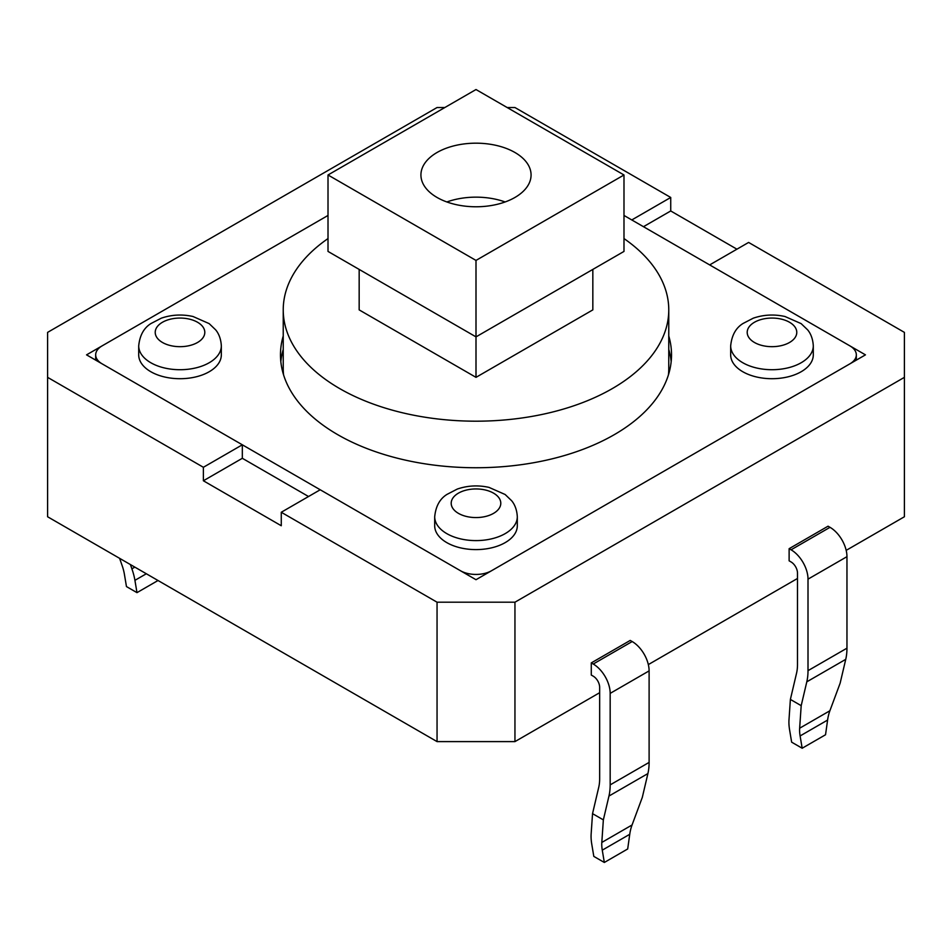 <?xml version="1.0" encoding="UTF-8"?>
<svg xmlns="http://www.w3.org/2000/svg" width="952" height="952" viewBox="0 0 952 952"><rect width="100%" height="100%" fill="white"/><g stroke="black" fill="none" stroke-linecap="round" stroke-linejoin="round"><path stroke-width="1.43" d="M730.672 345.862L730.672 354.858A41.305 23.848 0 0 0 771.989 378.706A41.305 23.848 0 0 0 813.294 354.858L813.294 345.862C812.758 335.675 808.296 330.689 807.629 329.844L801.132 323.62L784.983 316.504C774.107 314.1 763.528 314.66 753.27 318.182L743 323.502C735.837 327.916 731.731 335.366 730.672 345.862A41.305 23.848 -0 0 0 731.184 349.598A41.305 23.848 -0 0 0 775.226 369.638A41.305 23.848 -0 0 0 813.294 345.862M203.383 480.772L203.383 467.289L242.332 444.798L242.332 458.293L203.383 480.772L281.268 525.742L281.268 512.259L320.217 489.768L476 579.708L865.451 354.858L709.668 264.918L748.617 242.439L904.4 332.379L904.4 377.349L514.949 602.199L437.051 602.199L281.268 512.259M643.469 226.695L670.732 210.963L736.931 249.186M203.383 467.289L47.6 377.349L47.6 332.379L437.051 107.528L444.834 107.528M437.051 602.199L437.051 741.608L47.6 516.757L47.6 377.349M507.166 107.528L514.949 107.528L670.732 197.469L670.732 210.963M242.332 444.798L86.549 354.858L328.012 215.45L102.126 345.862A22.027 12.721 0 0 0 95.676 354.858A22.027 12.721 0 0 0 102.126 363.854L460.423 570.712A22.027 12.721 0 0 0 491.577 570.712L849.874 363.854A22.027 12.721 0 0 0 856.324 354.858A22.027 12.721 0 0 0 849.874 345.862L623.988 215.45L631.783 219.948L670.732 197.469M437.051 741.608L514.949 741.608L514.949 602.199M904.4 377.349L904.4 516.757L846.185 550.363M797.49 578.471L648.336 664.591M599.653 692.699L514.949 741.608M138.706 345.862L138.706 354.858A41.305 23.848 0 0 0 150.809 371.72A41.305 23.848 0 0 0 195.826 376.897A41.305 23.848 0 0 0 221.328 354.858L221.328 345.862C220.781 335.675 216.33 330.689 215.652 329.844L209.166 323.62L193.018 316.504C182.13 314.1 171.562 314.66 161.293 318.182L151.035 323.502C143.871 327.916 139.754 335.366 138.706 345.862A41.305 23.848 0 0 0 150.809 362.736A41.305 23.848 0 0 0 195.826 367.9A41.305 23.848 0 0 0 221.328 345.862M434.695 516.757L434.695 525.742A41.305 23.848 0 0 0 446.785 542.616A41.305 23.848 0 0 0 491.803 547.781A41.305 23.848 0 0 0 517.305 525.742L517.305 516.757C516.769 506.559 512.319 501.573 511.64 500.728L505.143 494.505L489.007 487.388C478.118 484.984 467.539 485.544 457.281 489.066L447.012 494.385C439.848 498.8 435.742 506.25 434.695 516.757A41.305 23.848 0 0 0 446.785 533.62A41.305 23.848 0 0 0 491.803 538.784A41.305 23.848 0 0 0 517.305 516.757M630.224 640.422L591.275 662.901L591.275 675.051L593.227 676.17A9.092 5.248 60 0 1 599.653 687.308L599.653 778.819A47.648 27.501 60 0 1 598.725 787.328L592.537 813.651L603.354 819.886L601.807 842.449L632.057 824.979L642.303 797.407L647.907 773.571A62.511 36.093 -120 0 0 649.109 762.409L649.109 670.886A23.955 13.828 -120 0 0 632.176 641.541L630.224 640.422M829.894 710.763L840.14 683.179L845.745 659.343A62.511 36.093 -120 0 0 846.959 648.181L846.959 556.67A23.955 13.828 -120 0 0 830.013 527.325L828.062 526.194L789.125 548.685L789.125 560.823L791.064 561.954A9.092 5.248 60 0 1 797.49 573.08L797.49 664.591A47.648 27.501 60 0 1 796.574 673.1L790.386 699.423L801.191 705.67L799.644 728.221A49.087 22.991 52 0 0 800.108 735.944L827.597 720.069A49.087 32.832 69.5 0 1 829.894 710.763L799.644 728.221M308.531 496.516L242.332 458.293M283.232 349.467A195.529 112.883 0 0 0 280.828 361.605M671.172 361.605A195.529 112.883 0 0 0 668.768 349.467M283.232 335.985A195.529 112.883 0 0 0 280.471 354.858A195.529 112.883 0 0 0 476 467.741A195.529 112.883 0 0 0 671.529 354.858A195.529 112.883 0 0 0 668.768 335.985M505.143 201.967A55.073 31.797 0 0 0 446.857 201.967M514.949 152.499A55.073 31.797 0 0 0 454.925 145.596A55.073 31.797 0 0 0 420.927 174.978A55.073 31.797 0 0 0 476 206.774A55.073 31.797 0 0 0 531.073 174.978A55.073 31.797 0 0 0 514.949 152.499M623.988 174.978L476 260.42L328.012 174.978L476 89.536L623.988 174.978L623.988 251.423L476 336.877L328.012 251.423L328.012 174.978M476 260.42L476 377.349L359.166 309.888L359.166 269.416M476 377.349L592.834 309.888L592.834 269.416M623.988 238.571A192.768 111.301 180 0 1 660.974 278.555A192.768 111.301 180 0 1 668.768 309.888A192.768 111.301 180 0 1 476 421.189A192.768 111.301 180 0 1 283.232 309.888A192.768 111.301 180 0 1 328.012 238.571M668.768 309.888L668.768 368.353A192.768 111.301 180 0 1 668.447 374.814M283.553 374.814A192.768 111.301 180 0 1 283.232 368.353L283.232 309.888M830.013 527.325L791.064 549.804A23.955 13.828 60 0 1 808.01 579.149L808.01 670.66A62.511 36.093 60 0 1 806.796 681.834L801.191 705.67M791.064 549.804L789.125 548.685M790.386 699.423L788.994 719.748A64.415 30.166 -128 0 0 789.589 729.863L791.647 742.167L802.167 748.236L825.539 734.754L827.597 720.069M802.167 748.236L800.108 735.944M119.595 558.324L122.106 565.488A49.087 22.991 -128 0 1 124.403 574.27L126.461 586.575L136.981 592.644L134.922 580.339L146.334 573.758M632.176 641.541L593.227 664.032A23.955 13.828 60 0 1 610.173 693.377L610.173 784.888A62.511 36.093 60 0 1 608.959 796.051L603.354 819.886M593.227 664.032L591.275 662.901M130.412 564.572L131.9 568.82A64.415 30.166 52 0 1 134.922 580.339M592.537 813.651L591.144 833.976A64.415 30.166 -128 0 0 591.751 844.091L593.81 856.395L604.33 862.464L602.271 850.16A49.087 22.991 52 0 1 601.807 842.449M136.981 592.644L158.008 580.506M604.33 862.464L627.689 848.97L629.748 834.297A49.087 32.832 69.5 0 1 632.057 824.979M747.51 334.616A24.788 14.304 0 0 0 787.578 343.493A24.788 14.304 0 0 0 780.866 319.015A24.788 14.304 0 0 0 747.51 334.616M162.495 342.494A24.788 14.304 0 0 0 203.954 336.08A24.788 14.304 0 0 0 173.597 318.551A24.788 14.304 0 0 0 162.495 342.494M458.471 513.378A24.788 14.304 0 0 0 499.943 506.964A24.788 14.304 0 0 0 469.586 489.435A24.788 14.304 0 0 0 458.471 513.378M846.959 556.67L808.01 579.149M846.959 648.181L808.01 670.66M845.745 659.343L806.796 681.834M131.9 568.82L134.839 567.118M649.109 670.886L610.173 693.377M610.173 784.888L649.109 762.409M647.907 773.571L608.959 796.051M629.748 834.297L602.271 850.16M95.676 360.13L95.676 354.858M856.324 360.13L856.324 354.858"/></g></svg>
